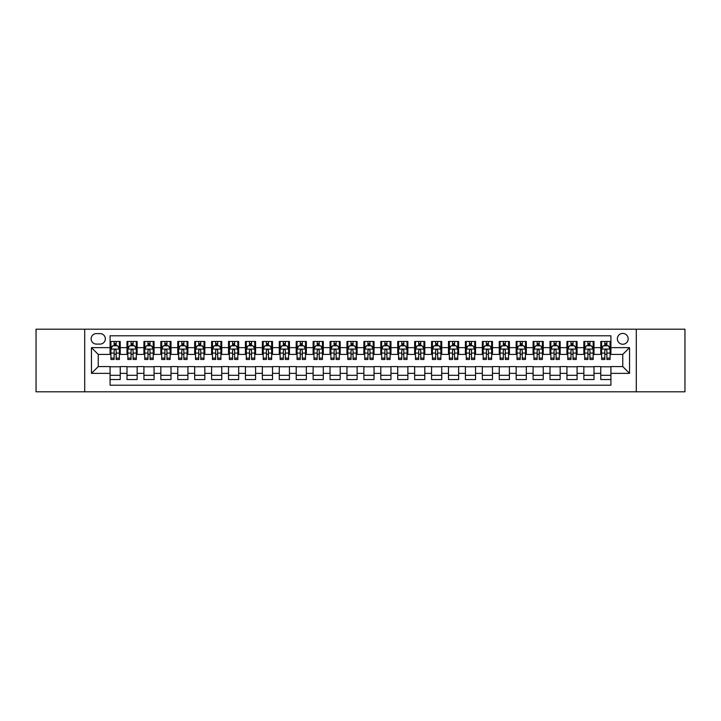 <?xml version="1.0" encoding="UTF-8"?>
<svg xmlns="http://www.w3.org/2000/svg" width="721" height="721" viewBox="0 0 721 721"><rect width="100%" height="100%" fill="white"/><g stroke="black" fill="none" stroke-linecap="round" stroke-linejoin="round"><path stroke-width="1.08" d="M622.764 333.426A5.417 5.417 0 0 0 617.356 338.843A5.417 5.417 0 0 0 622.764 344.259A5.417 5.417 0 0 0 628.18 338.843A5.417 5.417 0 0 0 622.764 333.426M636.301 391.8L684.95 391.8L684.95 329.2L636.301 329.2L636.301 391.8L84.699 391.8L84.699 329.2L36.05 329.2L36.05 391.8L84.699 391.8M610.921 341.466L600.773 341.466L600.773 347.639L594.005 347.639L594.005 354.408L600.773 354.408L600.773 347.639M594.005 347.639L594.005 341.466L583.848 341.466L583.848 347.639L577.079 347.639L577.079 354.408L583.848 354.408L583.848 347.639M577.079 347.639L577.079 341.466L566.931 341.466L566.931 347.639L560.163 347.639L560.163 354.408L566.931 354.408L566.931 347.639M560.163 347.639L560.163 341.466L550.006 341.466L550.006 347.639L543.237 347.639L543.237 354.408L550.006 354.408L550.006 347.639M543.237 347.639L543.237 341.466L533.089 341.466L533.089 347.639L526.321 347.639L526.321 354.408L533.089 354.408L533.089 347.639M526.321 347.639L526.321 341.466L516.164 341.466L516.164 347.639L509.405 347.639L509.405 354.408L516.164 354.408L516.164 347.639M509.405 347.639L509.405 341.466L499.247 341.466L499.247 347.639L492.479 347.639L492.479 354.408L499.247 354.408L499.247 347.639M492.479 347.639L492.479 341.466L482.331 341.466L482.331 347.639L475.563 347.639L475.563 354.408L482.331 354.408L482.331 347.639M475.563 347.639L475.563 341.466L465.405 341.466L465.405 347.639L458.637 347.639L458.637 354.408L465.405 354.408L465.405 347.639M458.637 347.639L458.637 341.466L448.489 341.466L448.489 347.639L441.721 347.639L441.721 354.408L448.489 354.408L448.489 347.639M441.721 347.639L441.721 341.466L431.564 341.466L431.564 347.639L424.795 347.639L424.795 354.408L431.564 354.408L431.564 347.639M424.795 347.639L424.795 341.466L414.647 341.466L414.647 347.639L407.879 347.639L407.879 354.408L414.647 354.408L414.647 347.639M407.879 347.639L407.879 341.466L397.722 341.466L397.722 347.639L390.953 347.639L390.953 354.408L397.722 354.408L397.722 347.639M390.953 347.639L390.953 341.466L380.805 341.466L380.805 347.639L374.037 347.639L374.037 354.408L380.805 354.408L380.805 347.639M374.037 347.639L374.037 341.466L363.88 341.466L363.88 347.639L357.12 347.639L357.12 354.408L363.88 354.408L363.88 347.639M357.12 347.639L357.12 341.466L346.963 341.466L346.963 347.639L340.195 347.639L340.195 354.408L346.963 354.408L346.963 347.639M340.195 347.639L340.195 341.466L330.047 341.466L330.047 347.639L323.278 347.639L323.278 354.408L330.047 354.408L330.047 347.639M323.278 347.639L323.278 341.466L313.121 341.466L313.121 347.639L306.353 347.639L306.353 354.408L313.121 354.408L313.121 347.639M306.353 347.639L306.353 341.466L296.205 341.466L296.205 347.639L289.436 347.639L289.436 354.408L296.205 354.408L296.205 347.639M289.436 347.639L289.436 341.466L279.279 341.466L279.279 347.639L272.511 347.639L272.511 354.408L279.279 354.408L279.279 347.639M272.511 347.639L272.511 341.466L262.363 341.466L262.363 347.639L255.595 347.639L255.595 354.408L262.363 354.408L262.363 347.639M255.595 347.639L255.595 341.466L245.437 341.466L245.437 347.639L238.669 347.639L238.669 354.408L245.437 354.408L245.437 347.639M238.669 347.639L238.669 341.466L228.521 341.466L228.521 347.639L221.753 347.639L221.753 354.408L228.521 354.408L228.521 347.639M221.753 347.639L221.753 341.466L211.595 341.466L211.595 347.639L204.836 347.639L204.836 354.408L211.595 354.408L211.595 347.639M204.836 347.639L204.836 341.466L194.679 341.466L194.679 347.639L187.911 347.639L187.911 354.408L194.679 354.408L194.679 347.639M187.911 347.639L187.911 341.466L177.763 341.466L177.763 347.639L170.994 347.639L170.994 354.408L177.763 354.408L177.763 347.639M170.994 347.639L170.994 341.466L160.837 341.466L160.837 347.639L154.069 347.639L154.069 354.408L160.837 354.408L160.837 347.639M154.069 347.639L154.069 341.466L143.921 341.466L143.921 347.639L137.152 347.639L137.152 354.408L143.921 354.408L143.921 347.639M137.152 347.639L137.152 341.466L126.995 341.466L126.995 354.408L120.227 354.408L120.227 341.466L110.079 341.466M110.079 379.534L120.227 379.534L120.227 366.592L126.995 366.592L126.995 379.534L137.152 379.534L137.152 366.592L143.921 366.592L143.921 373.361L137.152 373.361M143.921 373.361L143.921 379.534L154.069 379.534L154.069 366.592L160.837 366.592L160.837 373.361L154.069 373.361M160.837 373.361L160.837 379.534L170.994 379.534L170.994 366.592L177.763 366.592L177.763 373.361L170.994 373.361M177.763 373.361L177.763 379.534L187.911 379.534L187.911 366.592L194.679 366.592L194.679 373.361L187.911 373.361M194.679 373.361L194.679 379.534L204.836 379.534L204.836 366.592L211.595 366.592L211.595 373.361L204.836 373.361M211.595 373.361L211.595 379.534L221.753 379.534L221.753 366.592L228.521 366.592L228.521 373.361L221.753 373.361M228.521 373.361L228.521 379.534L238.669 379.534L238.669 366.592L245.437 366.592L245.437 373.361L238.669 373.361M245.437 373.361L245.437 379.534L255.595 379.534L255.595 366.592L262.363 366.592L262.363 373.361L255.595 373.361M262.363 373.361L262.363 379.534L272.511 379.534L272.511 366.592L279.279 366.592L279.279 373.361L272.511 373.361M279.279 373.361L279.279 379.534L289.436 379.534L289.436 366.592L296.205 366.592L296.205 373.361L289.436 373.361M296.205 373.361L296.205 379.534L306.353 379.534L306.353 366.592L313.121 366.592L313.121 373.361L306.353 373.361M313.121 373.361L313.121 379.534L323.278 379.534L323.278 366.592L330.047 366.592L330.047 373.361L323.278 373.361M330.047 373.361L330.047 379.534L340.195 379.534L340.195 366.592L346.963 366.592L346.963 373.361L340.195 373.361M346.963 373.361L346.963 379.534L357.12 379.534L357.12 366.592L363.88 366.592L363.88 373.361L357.12 373.361M363.88 373.361L363.88 379.534L374.037 379.534L374.037 366.592L380.805 366.592L380.805 373.361L374.037 373.361M380.805 373.361L380.805 379.534L390.953 379.534L390.953 366.592L397.722 366.592L397.722 373.361L390.953 373.361M397.722 373.361L397.722 379.534L407.879 379.534L407.879 366.592L414.647 366.592L414.647 373.361L407.879 373.361M414.647 373.361L414.647 379.534L424.795 379.534L424.795 366.592L431.564 366.592L431.564 373.361L424.795 373.361M431.564 373.361L431.564 379.534L441.721 379.534L441.721 366.592L448.489 366.592L448.489 373.361L441.721 373.361M448.489 373.361L448.489 379.534L458.637 379.534L458.637 366.592L465.405 366.592L465.405 373.361L458.637 373.361M465.405 373.361L465.405 379.534L475.563 379.534L475.563 366.592L482.331 366.592L482.331 373.361L475.563 373.361M482.331 373.361L482.331 379.534L492.479 379.534L492.479 366.592L499.247 366.592L499.247 373.361L492.479 373.361M499.247 373.361L499.247 379.534L509.405 379.534L509.405 366.592L516.164 366.592L516.164 373.361L509.405 373.361M516.164 373.361L516.164 379.534L526.321 379.534L526.321 366.592L533.089 366.592L533.089 373.361L526.321 373.361M533.089 373.361L533.089 379.534L543.237 379.534L543.237 366.592L550.006 366.592L550.006 373.361L543.237 373.361M550.006 373.361L550.006 379.534L560.163 379.534L560.163 366.592L566.931 366.592L566.931 373.361L560.163 373.361M566.931 373.361L566.931 379.534L577.079 379.534L577.079 366.592L583.848 366.592L583.848 373.361L577.079 373.361M583.848 373.361L583.848 379.534L594.005 379.534L594.005 366.592L600.773 366.592L600.773 373.361L594.005 373.361M96.371 344.088L100.093 344.088A5.245 5.245 0 0 0 105.338 338.843A5.245 5.245 0 0 0 100.093 333.598L96.371 333.598A5.245 5.245 0 0 0 91.125 338.843A5.245 5.245 0 0 0 96.371 344.088M636.301 329.2L84.699 329.2M610.921 347.639L610.921 335.797L110.079 335.797L110.079 354.408L98.236 354.408L98.236 366.592L110.079 366.592L110.079 385.203L610.921 385.203L610.921 366.592L622.764 366.592L622.764 354.408L610.921 354.408L610.921 347.639L629.532 347.639L629.532 373.361L610.921 373.361M110.079 373.361L91.468 373.361L91.468 347.639L110.079 347.639M600.773 373.361L600.773 379.534L610.921 379.534M110.079 345.692L110.926 345.692M114.134 345.692L116.171 345.692M119.38 345.692L120.227 345.692M110.079 354.236L110.926 354.236M114.134 354.236L116.171 354.236M119.38 354.236L120.227 354.236M110.079 366.764L120.227 366.764M110.079 375.308L120.227 375.308M126.995 354.236L127.842 354.236M131.06 354.236L133.088 354.236M136.305 354.236L137.152 354.236M126.995 345.692L127.842 345.692M131.06 345.692L133.088 345.692M136.305 345.692L137.152 345.692M126.995 366.764L137.152 366.764M126.995 375.308L137.152 375.308M143.921 366.764L154.069 366.764M143.921 375.308L154.069 375.308M143.921 345.692L144.768 345.692M147.976 345.692L150.013 345.692M153.222 345.692L154.069 345.692M143.921 354.236L144.768 354.236M147.976 354.236L150.013 354.236M153.222 354.236L154.069 354.236M160.837 366.764L170.994 366.764M160.837 375.308L170.994 375.308M160.837 345.692L161.684 345.692M164.902 345.692L166.93 345.692M170.147 345.692L170.994 345.692M160.837 354.236L161.684 354.236M164.902 354.236L166.93 354.236M170.147 354.236L170.994 354.236M177.763 366.764L187.911 366.764M177.763 375.308L187.911 375.308M177.763 345.692L178.601 345.692M181.818 345.692L183.846 345.692M187.063 345.692L187.911 345.692M177.763 354.236L178.601 354.236M181.818 354.236L183.846 354.236M187.063 354.236L187.911 354.236M194.679 366.764L204.836 366.764M194.679 375.308L204.836 375.308M194.679 345.692L195.526 345.692M198.744 345.692L200.771 345.692M203.989 345.692L204.836 345.692M194.679 354.236L195.526 354.236M198.744 354.236L200.771 354.236M203.989 354.236L204.836 354.236M211.595 366.764L221.753 366.764M211.595 375.308L221.753 375.308M211.595 345.692L212.443 345.692M215.66 345.692L217.688 345.692M220.905 345.692L221.753 345.692M211.595 354.236L212.443 354.236M215.66 354.236L217.688 354.236M220.905 354.236L221.753 354.236M228.521 366.764L238.669 366.764M228.521 375.308L238.669 375.308M228.521 345.692L229.368 345.692M232.586 345.692L234.613 345.692M237.831 345.692L238.669 345.692M228.521 354.236L229.368 354.236M232.586 354.236L234.613 354.236M237.831 354.236L238.669 354.236M245.437 366.764L255.595 366.764M245.437 375.308L255.595 375.308M245.437 345.692L246.285 345.692M249.502 345.692L251.53 345.692M254.747 345.692L255.595 345.692M245.437 354.236L246.285 354.236M249.502 354.236L251.53 354.236M254.747 354.236L255.595 354.236M262.363 366.764L272.511 366.764M262.363 375.308L272.511 375.308M262.363 345.692L263.21 345.692M266.419 345.692L268.455 345.692M271.664 345.692L272.511 345.692M262.363 354.236L263.21 354.236M266.419 354.236L268.455 354.236M271.664 354.236L272.511 354.236M279.279 366.764L289.436 366.764M279.279 375.308L289.436 375.308M279.279 345.692L280.127 345.692M283.344 345.692L285.372 345.692M288.589 345.692L289.436 345.692M279.279 354.236L280.127 354.236M283.344 354.236L285.372 354.236M288.589 354.236L289.436 354.236M296.205 366.764L306.353 366.764M296.205 375.308L306.353 375.308M296.205 345.692L297.052 345.692M300.26 345.692L302.297 345.692M305.506 345.692L306.353 345.692M296.205 354.236L297.052 354.236M300.26 354.236L302.297 354.236M305.506 354.236L306.353 354.236M313.121 366.764L323.278 366.764M313.121 375.308L323.278 375.308M313.121 345.692L313.968 345.692M317.186 345.692L319.214 345.692M322.431 345.692L323.278 345.692M313.121 354.236L313.968 354.236M317.186 354.236L319.214 354.236M322.431 354.236L323.278 354.236M330.047 366.764L340.195 366.764M330.047 375.308L340.195 375.308M330.047 345.692L330.885 345.692M334.102 345.692L336.13 345.692M339.348 345.692L340.195 345.692M330.047 354.236L330.885 354.236M334.102 354.236L336.13 354.236M339.348 354.236L340.195 354.236M346.963 366.764L357.12 366.764M346.963 375.308L357.12 375.308M346.963 345.692L347.81 345.692M351.028 345.692L353.056 345.692M356.273 345.692L357.12 345.692M346.963 354.236L347.81 354.236M351.028 354.236L353.056 354.236M356.273 354.236L357.12 354.236M363.88 366.764L374.037 366.764M363.88 375.308L374.037 375.308M363.88 345.692L364.727 345.692M367.944 345.692L369.972 345.692M373.19 345.692L374.037 345.692M363.88 354.236L364.727 354.236M367.944 354.236L369.972 354.236M373.19 354.236L374.037 354.236M380.805 366.764L390.953 366.764M380.805 375.308L390.953 375.308M380.805 345.692L381.652 345.692M384.87 345.692L386.898 345.692M390.115 345.692L390.953 345.692M380.805 354.236L381.652 354.236M384.87 354.236L386.898 354.236M390.115 354.236L390.953 354.236M397.722 366.764L407.879 366.764M397.722 375.308L407.879 375.308M397.722 345.692L398.569 345.692M401.786 345.692L403.814 345.692M407.032 345.692L407.879 345.692M397.722 354.236L398.569 354.236M401.786 354.236L403.814 354.236M407.032 354.236L407.879 354.236M414.647 366.764L424.795 366.764M414.647 375.308L424.795 375.308M414.647 345.692L415.494 345.692M418.703 345.692L420.74 345.692M423.948 345.692L424.795 345.692M414.647 354.236L415.494 354.236M418.703 354.236L420.74 354.236M423.948 354.236L424.795 354.236M431.564 366.764L441.721 366.764M431.564 375.308L441.721 375.308M431.564 345.692L432.411 345.692M435.628 345.692L437.656 345.692M440.873 345.692L441.721 345.692M431.564 354.236L432.411 354.236M435.628 354.236L437.656 354.236M440.873 354.236L441.721 354.236M448.489 366.764L458.637 366.764M448.489 375.308L458.637 375.308M448.489 345.692L449.336 345.692M452.545 345.692L454.581 345.692M457.79 345.692L458.637 345.692M448.489 354.236L449.336 354.236M452.545 354.236L454.581 354.236M457.79 354.236L458.637 354.236M465.405 366.764L475.563 366.764M465.405 375.308L475.563 375.308M465.405 345.692L466.253 345.692M469.47 345.692L471.498 345.692M474.715 345.692L475.563 345.692M465.405 354.236L466.253 354.236M469.47 354.236L471.498 354.236M474.715 354.236L475.563 354.236M482.331 366.764L492.479 366.764M482.331 375.308L492.479 375.308M482.331 345.692L483.169 345.692M486.387 345.692L488.414 345.692M491.632 345.692L492.479 345.692M482.331 354.236L483.169 354.236M486.387 354.236L488.414 354.236M491.632 354.236L492.479 354.236M499.247 366.764L509.405 366.764M499.247 375.308L509.405 375.308M499.247 345.692L500.095 345.692M503.312 345.692L505.34 345.692M508.557 345.692L509.405 345.692M499.247 354.236L500.095 354.236M503.312 354.236L505.34 354.236M508.557 354.236L509.405 354.236M516.164 366.764L526.321 366.764M516.164 375.308L526.321 375.308M516.164 345.692L517.011 345.692M520.229 345.692L522.256 345.692M525.474 345.692L526.321 345.692M516.164 354.236L517.011 354.236M520.229 354.236L522.256 354.236M525.474 354.236L526.321 354.236M533.089 366.764L543.237 366.764M533.089 375.308L543.237 375.308M533.089 345.692L533.937 345.692M537.154 345.692L539.182 345.692M542.399 345.692L543.237 345.692M533.089 354.236L533.937 354.236M537.154 354.236L539.182 354.236M542.399 354.236L543.237 354.236M550.006 366.764L560.163 366.764M550.006 375.308L560.163 375.308M550.006 345.692L550.853 345.692M554.07 345.692L556.098 345.692M559.316 345.692L560.163 345.692M550.006 354.236L550.853 354.236M554.07 354.236L556.098 354.236M559.316 354.236L560.163 354.236M566.931 366.764L577.079 366.764M566.931 375.308L577.079 375.308M566.931 345.692L567.778 345.692M570.987 345.692L573.024 345.692M576.232 345.692L577.079 345.692M566.931 354.236L567.778 354.236M570.987 354.236L573.024 354.236M576.232 354.236L577.079 354.236M583.848 366.764L594.005 366.764M583.848 375.308L594.005 375.308M583.848 345.692L584.695 345.692M587.912 345.692L589.94 345.692M593.158 345.692L594.005 345.692M583.848 354.236L584.695 354.236M587.912 354.236L589.94 354.236M593.158 354.236L594.005 354.236M600.773 366.764L610.921 366.764M600.773 375.308L610.921 375.308M600.773 345.692L601.62 345.692M604.829 345.692L606.866 345.692M610.074 345.692L610.921 345.692M600.773 354.236L601.62 354.236M604.829 354.236L606.866 354.236M610.074 354.236L610.921 354.236M98.236 354.408L91.468 347.639M98.236 366.592L91.468 373.361M629.532 347.639L622.764 354.408M629.532 373.361L622.764 366.592M116.171 343.665L114.134 343.665M119.38 358.103L116.171 358.103L116.171 359.482L119.38 359.482L119.38 349.162L117.694 345.783L112.611 345.783L110.926 349.162L110.926 359.482L114.134 359.482L114.134 358.103L110.926 358.103M110.926 349.162L110.926 341.466M119.38 349.162L119.38 341.466M114.134 345.783L114.134 341.466M116.171 341.466L116.171 345.783M116.171 358.103L116.171 350.433C115.495 349.126 114.819 349.126 114.134 350.433L114.134 358.103M133.088 343.665L131.06 343.665M136.305 358.103L133.088 358.103L133.088 359.482L136.305 359.482L136.305 349.162L134.611 345.783L129.537 345.783L127.842 349.162L127.842 359.482L131.06 359.482L131.06 358.103L127.842 358.103M127.842 349.162L127.842 341.466M136.305 349.162L136.305 341.466M131.06 345.783L131.06 341.466M133.088 341.466L133.088 345.783M133.088 358.103L133.088 350.433C132.412 349.126 131.736 349.126 131.06 350.433L131.06 358.103M150.013 343.665L147.976 343.665M153.222 358.103L150.013 358.103L150.013 359.482L153.222 359.482L153.222 349.162L151.536 345.783L146.453 345.783L144.768 349.162L144.768 359.482L147.976 359.482L147.976 358.103L144.768 358.103M144.768 349.162L144.768 341.466M153.222 349.162L153.222 341.466M147.976 345.783L147.976 341.466M150.013 341.466L150.013 345.783M150.013 358.103L150.013 350.433C149.337 349.126 148.652 349.126 147.976 350.433L147.976 358.103M166.93 343.665L164.902 343.665M170.147 358.103L166.93 358.103L166.93 359.482L170.147 359.482L170.147 349.162L168.453 345.783L163.379 345.783L161.684 349.162L161.684 359.482L164.902 359.482L164.902 358.103L161.684 358.103M161.684 349.162L161.684 341.466M170.147 349.162L170.147 341.466M164.902 345.783L164.902 341.466M166.93 341.466L166.93 345.783M166.93 358.103L166.93 350.433C166.254 349.126 165.578 349.126 164.902 350.433L164.902 358.103M183.846 343.665L181.818 343.665M187.063 358.103L183.846 358.103L183.846 359.482L187.063 359.482L187.063 349.162L185.369 345.783L180.295 345.783L178.601 349.162L178.601 359.482L181.818 359.482L181.818 358.103L178.601 358.103M178.601 349.162L178.601 341.466M187.063 349.162L187.063 341.466M181.818 345.783L181.818 341.466M183.846 341.466L183.846 345.783M183.846 358.103L183.846 350.433C183.17 349.126 182.494 349.126 181.818 350.433L181.818 358.103M200.771 343.665L198.744 343.665M203.989 358.103L200.771 358.103L200.771 359.482L203.989 359.482L203.989 349.162L202.295 345.783L197.221 345.783L195.526 349.162L195.526 359.482L198.744 359.482L198.744 358.103L195.526 358.103M195.526 349.162L195.526 341.466M203.989 349.162L203.989 341.466M198.744 345.783L198.744 341.466M200.771 341.466L200.771 345.783M200.771 358.103L200.771 350.433C200.096 349.126 199.42 349.126 198.744 350.433L198.744 358.103M217.688 343.665L215.66 343.665M220.905 358.103L217.688 358.103L217.688 359.482L220.905 359.482L220.905 349.162L219.211 345.783L214.137 345.783L212.443 349.162L212.443 359.482L215.66 359.482L215.66 358.103L212.443 358.103M212.443 349.162L212.443 341.466M220.905 349.162L220.905 341.466M215.66 345.783L215.66 341.466M217.688 341.466L217.688 345.783M217.688 358.103L217.688 350.433C217.012 349.126 216.336 349.126 215.66 350.433L215.66 358.103M234.613 343.665L232.586 343.665M237.831 358.103L234.613 358.103L234.613 359.482L237.831 359.482L237.831 349.162L236.137 345.783L231.062 345.783L229.368 349.162L229.368 359.482L232.586 359.482L232.586 358.103L229.368 358.103M229.368 349.162L229.368 341.466M237.831 349.162L237.831 341.466M232.586 345.783L232.586 341.466M234.613 341.466L234.613 345.783M234.613 358.103L234.613 350.433C233.937 349.126 233.262 349.126 232.586 350.433L232.586 358.103M251.53 343.665L249.502 343.665M254.747 358.103L251.53 358.103L251.53 359.482L254.747 359.482L254.747 349.162L253.053 345.783L247.979 345.783L246.285 349.162L246.285 359.482L249.502 359.482L249.502 358.103L246.285 358.103M246.285 349.162L246.285 341.466M254.747 349.162L254.747 341.466M249.502 345.783L249.502 341.466M251.53 341.466L251.53 345.783M251.53 358.103L251.53 350.433C250.854 349.126 250.178 349.126 249.502 350.433L249.502 358.103M268.455 343.665L266.419 343.665M271.664 358.103L268.455 358.103L268.455 359.482L271.664 359.482L271.664 349.162L269.978 345.783L264.895 345.783L263.21 349.162L263.21 359.482L266.419 359.482L266.419 358.103L263.21 358.103M263.21 349.162L263.21 341.466M271.664 349.162L271.664 341.466M266.419 345.783L266.419 341.466M268.455 341.466L268.455 345.783M268.455 358.103L268.455 350.433C267.779 349.126 267.103 349.126 266.419 350.433L266.419 358.103M285.372 343.665L283.344 343.665M288.589 358.103L285.372 358.103L285.372 359.482L288.589 359.482L288.589 349.162L286.895 345.783L281.821 345.783L280.127 349.162L280.127 359.482L283.344 359.482L283.344 358.103L280.127 358.103M280.127 349.162L280.127 341.466M288.589 349.162L288.589 341.466M283.344 345.783L283.344 341.466M285.372 341.466L285.372 345.783M285.372 358.103L285.372 350.433C284.696 349.126 284.02 349.126 283.344 350.433L283.344 358.103M302.297 343.665L300.26 343.665M305.506 358.103L302.297 358.103L302.297 359.482L305.506 359.482L305.506 349.162L303.82 345.783L298.737 345.783L297.052 349.162L297.052 359.482L300.26 359.482L300.26 358.103L297.052 358.103M297.052 349.162L297.052 341.466M305.506 349.162L305.506 341.466M300.26 345.783L300.26 341.466M302.297 341.466L302.297 345.783M302.297 358.103L302.297 350.433C301.621 349.126 300.936 349.126 300.26 350.433L300.26 358.103M319.214 343.665L317.186 343.665M322.431 358.103L319.214 358.103L319.214 359.482L322.431 359.482L322.431 349.162L320.737 345.783L315.663 345.783L313.968 349.162L313.968 359.482L317.186 359.482L317.186 358.103L313.968 358.103M313.968 349.162L313.968 341.466M322.431 349.162L322.431 341.466M317.186 345.783L317.186 341.466M319.214 341.466L319.214 345.783M319.214 358.103L319.214 350.433C318.538 349.126 317.862 349.126 317.186 350.433L317.186 358.103M336.13 343.665L334.102 343.665M339.348 358.103L336.13 358.103L336.13 359.482L339.348 359.482L339.348 349.162L337.653 345.783L332.579 345.783L330.885 349.162L330.885 359.482L334.102 359.482L334.102 358.103L330.885 358.103M330.885 349.162L330.885 341.466M339.348 349.162L339.348 341.466M334.102 345.783L334.102 341.466M336.13 341.466L336.13 345.783M336.13 358.103L336.13 350.433C335.454 349.126 334.778 349.126 334.102 350.433L334.102 358.103M353.056 343.665L351.028 343.665M356.273 358.103L353.056 358.103L353.056 359.482L356.273 359.482L356.273 349.162L354.579 345.783L349.505 345.783L347.81 349.162L347.81 359.482L351.028 359.482L351.028 358.103L347.81 358.103M347.81 349.162L347.81 341.466M356.273 349.162L356.273 341.466M351.028 345.783L351.028 341.466M353.056 341.466L353.056 345.783M353.056 358.103L353.056 350.433C352.38 349.126 351.704 349.126 351.028 350.433L351.028 358.103M369.972 343.665L367.944 343.665M373.19 358.103L369.972 358.103L369.972 359.482L373.19 359.482L373.19 349.162L371.495 345.783L366.421 345.783L364.727 349.162L364.727 359.482L367.944 359.482L367.944 358.103L364.727 358.103M364.727 349.162L364.727 341.466M373.19 349.162L373.19 341.466M367.944 345.783L367.944 341.466M369.972 341.466L369.972 345.783M369.972 358.103L369.972 350.433C369.296 349.126 368.62 349.126 367.944 350.433L367.944 358.103M386.898 343.665L384.87 343.665M390.115 358.103L386.898 358.103L386.898 359.482L390.115 359.482L390.115 349.162L388.421 345.783L383.347 345.783L381.652 349.162L381.652 359.482L384.87 359.482L384.87 358.103L381.652 358.103M381.652 349.162L381.652 341.466M390.115 349.162L390.115 341.466M384.87 345.783L384.87 341.466M386.898 341.466L386.898 345.783M386.898 358.103L386.898 350.433C386.222 349.126 385.546 349.126 384.87 350.433L384.87 358.103M403.814 343.665L401.786 343.665M407.032 358.103L403.814 358.103L403.814 359.482L407.032 359.482L407.032 349.162L405.337 345.783L400.263 345.783L398.569 349.162L398.569 359.482L401.786 359.482L401.786 358.103L398.569 358.103M398.569 349.162L398.569 341.466M407.032 349.162L407.032 341.466M401.786 345.783L401.786 341.466M403.814 341.466L403.814 345.783M403.814 358.103L403.814 350.433C403.138 349.126 402.462 349.126 401.786 350.433L401.786 358.103M420.74 343.665L418.703 343.665M423.948 358.103L420.74 358.103L420.74 359.482L423.948 359.482L423.948 349.162L422.263 345.783L417.18 345.783L415.494 349.162L415.494 359.482L418.703 359.482L418.703 358.103L415.494 358.103M415.494 349.162L415.494 341.466M423.948 349.162L423.948 341.466M418.703 345.783L418.703 341.466M420.74 341.466L420.74 345.783M420.74 358.103L420.74 350.433C420.064 349.126 419.388 349.126 418.703 350.433L418.703 358.103M437.656 343.665L435.628 343.665M440.873 358.103L437.656 358.103L437.656 359.482L440.873 359.482L440.873 349.162L439.179 345.783L434.105 345.783L432.411 349.162L432.411 359.482L435.628 359.482L435.628 358.103L432.411 358.103M432.411 349.162L432.411 341.466M440.873 349.162L440.873 341.466M435.628 345.783L435.628 341.466M437.656 341.466L437.656 345.783M437.656 358.103L437.656 350.433C436.98 349.126 436.304 349.126 435.628 350.433L435.628 358.103M454.581 343.665L452.545 343.665M457.79 358.103L454.581 358.103L454.581 359.482L457.79 359.482L457.79 349.162L456.105 345.783L451.022 345.783L449.336 349.162L449.336 359.482L452.545 359.482L452.545 358.103L449.336 358.103M449.336 349.162L449.336 341.466M457.79 349.162L457.79 341.466M452.545 345.783L452.545 341.466M454.581 341.466L454.581 345.783M454.581 358.103L454.581 350.433C453.906 349.126 453.221 349.126 452.545 350.433L452.545 358.103M471.498 343.665L469.47 343.665M474.715 358.103L471.498 358.103L471.498 359.482L474.715 359.482L474.715 349.162L473.021 345.783L467.947 345.783L466.253 349.162L466.253 359.482L469.47 359.482L469.47 358.103L466.253 358.103M466.253 349.162L466.253 341.466M474.715 349.162L474.715 341.466M469.47 345.783L469.47 341.466M471.498 341.466L471.498 345.783M471.498 358.103L471.498 350.433C470.822 349.126 470.146 349.126 469.47 350.433L469.47 358.103M488.414 343.665L486.387 343.665M491.632 358.103L488.414 358.103L488.414 359.482L491.632 359.482L491.632 349.162L489.938 345.783L484.863 345.783L483.169 349.162L483.169 359.482L486.387 359.482L486.387 358.103L483.169 358.103M483.169 349.162L483.169 341.466M491.632 349.162L491.632 341.466M486.387 345.783L486.387 341.466M488.414 341.466L488.414 345.783M488.414 358.103L488.414 350.433C487.738 349.126 487.063 349.126 486.387 350.433L486.387 358.103M505.34 343.665L503.312 343.665M508.557 358.103L505.34 358.103L505.34 359.482L508.557 359.482L508.557 349.162L506.863 345.783L501.789 345.783L500.095 349.162L500.095 359.482L503.312 359.482L503.312 358.103L500.095 358.103M500.095 349.162L500.095 341.466M508.557 349.162L508.557 341.466M503.312 345.783L503.312 341.466M505.34 341.466L505.34 345.783M505.34 358.103L505.34 350.433C504.664 349.126 503.988 349.126 503.312 350.433L503.312 358.103M522.256 343.665L520.229 343.665M525.474 358.103L522.256 358.103L522.256 359.482L525.474 359.482L525.474 349.162L523.779 345.783L518.705 345.783L517.011 349.162L517.011 359.482L520.229 359.482L520.229 358.103L517.011 358.103M517.011 349.162L517.011 341.466M525.474 349.162L525.474 341.466M520.229 345.783L520.229 341.466M522.256 341.466L522.256 345.783M522.256 358.103L522.256 350.433C521.58 349.126 520.904 349.126 520.229 350.433L520.229 358.103M539.182 343.665L537.154 343.665M542.399 358.103L539.182 358.103L539.182 359.482L542.399 359.482L542.399 349.162L540.705 345.783L535.631 345.783L533.937 349.162L533.937 359.482L537.154 359.482L537.154 358.103L533.937 358.103M533.937 349.162L533.937 341.466M542.399 349.162L542.399 341.466M537.154 345.783L537.154 341.466M539.182 341.466L539.182 345.783M539.182 358.103L539.182 350.433C538.506 349.126 537.83 349.126 537.154 350.433L537.154 358.103M556.098 343.665L554.07 343.665M559.316 358.103L556.098 358.103L556.098 359.482L559.316 359.482L559.316 349.162L557.621 345.783L552.547 345.783L550.853 349.162L550.853 359.482L554.07 359.482L554.07 358.103L550.853 358.103M550.853 349.162L550.853 341.466M559.316 349.162L559.316 341.466M554.07 345.783L554.07 341.466M556.098 341.466L556.098 345.783M556.098 358.103L556.098 350.433C555.422 349.126 554.746 349.126 554.07 350.433L554.07 358.103M573.024 343.665L570.987 343.665M576.232 358.103L573.024 358.103L573.024 359.482L576.232 359.482L576.232 349.162L574.547 345.783L569.464 345.783L567.778 349.162L567.778 359.482L570.987 359.482L570.987 358.103L567.778 358.103M567.778 349.162L567.778 341.466M576.232 349.162L576.232 341.466M570.987 345.783L570.987 341.466M573.024 341.466L573.024 345.783M573.024 358.103L573.024 350.433C572.348 349.126 571.672 349.126 570.987 350.433L570.987 358.103M589.94 343.665L587.912 343.665M593.158 358.103L589.94 358.103L589.94 359.482L593.158 359.482L593.158 349.162L591.463 345.783L586.389 345.783L584.695 349.162L584.695 359.482L587.912 359.482L587.912 358.103L584.695 358.103M584.695 349.162L584.695 341.466M593.158 349.162L593.158 341.466M587.912 345.783L587.912 341.466M589.94 341.466L589.94 345.783M589.94 358.103L589.94 350.433C589.264 349.126 588.588 349.126 587.912 350.433L587.912 358.103M606.866 343.665L604.829 343.665M610.074 358.103L606.866 358.103L606.866 359.482L610.074 359.482L610.074 349.162L608.389 345.783L603.306 345.783L601.62 349.162L601.62 359.482L604.829 359.482L604.829 358.103L601.62 358.103M601.62 349.162L601.62 341.466M610.074 349.162L610.074 341.466M604.829 345.783L604.829 341.466M606.866 341.466L606.866 345.783M606.866 358.103L606.866 350.433C606.19 349.126 605.505 349.126 604.829 350.433L604.829 358.103M126.995 373.361L120.227 373.361M126.995 347.639L120.227 347.639M119.344 349.081L110.962 349.081M110.926 346.711L112.152 346.711M118.154 346.711L119.38 346.711M114.134 353.083L110.926 353.083M119.38 353.083L116.171 353.083M116.171 344.737L114.134 344.737M136.26 349.081L127.887 349.081M127.842 346.711L129.068 346.711M135.079 346.711L136.305 346.711M131.06 353.083L127.842 353.083M136.305 353.083L133.088 353.083M133.088 344.737L131.06 344.737M153.185 349.081L144.804 349.081M144.768 346.711L145.993 346.711M151.996 346.711L153.222 346.711M147.976 353.083L144.768 353.083M153.222 353.083L150.013 353.083M150.013 344.737L147.976 344.737M170.102 349.081L161.729 349.081M161.684 346.711L162.91 346.711M168.921 346.711L170.147 346.711M164.902 353.083L161.684 353.083M170.147 353.083L166.93 353.083M166.93 344.737L164.902 344.737M187.018 349.081L178.646 349.081M178.601 346.711L179.835 346.711M185.838 346.711L187.063 346.711M181.818 353.083L178.601 353.083M187.063 353.083L183.846 353.083M183.846 344.737L181.818 344.737M203.944 349.081L195.571 349.081M195.526 346.711L196.752 346.711M202.763 346.711L203.989 346.711M198.744 353.083L195.526 353.083M203.989 353.083L200.771 353.083M200.771 344.737L198.744 344.737M220.86 349.081L212.488 349.081M212.443 346.711L213.668 346.711M219.68 346.711L220.905 346.711M215.66 353.083L212.443 353.083M220.905 353.083L217.688 353.083M217.688 344.737L215.66 344.737M237.786 349.081L229.404 349.081M229.368 346.711L230.594 346.711M236.596 346.711L237.831 346.711M232.586 353.083L229.368 353.083M237.831 353.083L234.613 353.083M234.613 344.737L232.586 344.737M254.702 349.081L246.33 349.081M246.285 346.711L247.51 346.711M253.522 346.711L254.747 346.711M249.502 353.083L246.285 353.083M254.747 353.083L251.53 353.083M251.53 344.737L249.502 344.737M271.628 349.081L263.246 349.081M263.21 346.711L264.436 346.711M270.438 346.711L271.664 346.711M266.419 353.083L263.21 353.083M271.664 353.083L268.455 353.083M268.455 344.737L266.419 344.737M288.544 349.081L280.172 349.081M280.127 346.711L281.352 346.711M287.364 346.711L288.589 346.711M283.344 353.083L280.127 353.083M288.589 353.083L285.372 353.083M285.372 344.737L283.344 344.737M305.47 349.081L297.088 349.081M297.052 346.711L298.278 346.711M304.28 346.711L305.506 346.711M300.26 353.083L297.052 353.083M305.506 353.083L302.297 353.083M302.297 344.737L300.26 344.737M322.386 349.081L314.014 349.081M313.968 346.711L315.194 346.711M321.205 346.711L322.431 346.711M317.186 353.083L313.968 353.083M322.431 353.083L319.214 353.083M319.214 344.737L317.186 344.737M339.312 349.081L330.93 349.081M330.885 346.711L332.12 346.711M338.122 346.711L339.348 346.711M334.102 353.083L330.885 353.083M339.348 353.083L336.13 353.083M336.13 344.737L334.102 344.737M356.228 349.081L347.855 349.081M347.81 346.711L349.036 346.711M355.047 346.711L356.273 346.711M351.028 353.083L347.81 353.083M356.273 353.083L353.056 353.083M353.056 344.737L351.028 344.737M373.145 349.081L364.772 349.081M364.727 346.711L365.953 346.711M371.964 346.711L373.19 346.711M367.944 353.083L364.727 353.083M373.19 353.083L369.972 353.083M369.972 344.737L367.944 344.737M390.07 349.081L381.688 349.081M381.652 346.711L382.878 346.711M388.88 346.711L390.115 346.711M384.87 353.083L381.652 353.083M390.115 353.083L386.898 353.083M386.898 344.737L384.87 344.737M406.986 349.081L398.614 349.081M398.569 346.711L399.795 346.711M405.806 346.711L407.032 346.711M401.786 353.083L398.569 353.083M407.032 353.083L403.814 353.083M403.814 344.737L401.786 344.737M423.912 349.081L415.53 349.081M415.494 346.711L416.72 346.711M422.722 346.711L423.948 346.711M418.703 353.083L415.494 353.083M423.948 353.083L420.74 353.083M420.74 344.737L418.703 344.737M440.828 349.081L432.456 349.081M432.411 346.711L433.636 346.711M439.648 346.711L440.873 346.711M435.628 353.083L432.411 353.083M440.873 353.083L437.656 353.083M437.656 344.737L435.628 344.737M457.754 349.081L449.372 349.081M449.336 346.711L450.562 346.711M456.564 346.711L457.79 346.711M452.545 353.083L449.336 353.083M457.79 353.083L454.581 353.083M454.581 344.737L452.545 344.737M474.67 349.081L466.298 349.081M466.253 346.711L467.478 346.711M473.49 346.711L474.715 346.711M469.47 353.083L466.253 353.083M474.715 353.083L471.498 353.083M471.498 344.737L469.47 344.737M491.596 349.081L483.214 349.081M483.169 346.711L484.404 346.711M490.406 346.711L491.632 346.711M486.387 353.083L483.169 353.083M491.632 353.083L488.414 353.083M488.414 344.737L486.387 344.737M508.512 349.081L500.14 349.081M500.095 346.711L501.32 346.711M507.332 346.711L508.557 346.711M503.312 353.083L500.095 353.083M508.557 353.083L505.34 353.083M505.34 344.737L503.312 344.737M525.429 349.081L517.056 349.081M517.011 346.711L518.237 346.711M524.248 346.711L525.474 346.711M520.229 353.083L517.011 353.083M525.474 353.083L522.256 353.083M522.256 344.737L520.229 344.737M542.354 349.081L533.982 349.081M533.937 346.711L535.162 346.711M541.165 346.711L542.399 346.711M537.154 353.083L533.937 353.083M542.399 353.083L539.182 353.083M539.182 344.737L537.154 344.737M559.271 349.081L550.898 349.081M550.853 346.711L552.079 346.711M558.09 346.711L559.316 346.711M554.07 353.083L550.853 353.083M559.316 353.083L556.098 353.083M556.098 344.737L554.07 344.737M576.196 349.081L567.815 349.081M567.778 346.711L569.004 346.711M575.007 346.711L576.232 346.711M570.987 353.083L567.778 353.083M576.232 353.083L573.024 353.083M573.024 344.737L570.987 344.737M593.113 349.081L584.74 349.081M584.695 346.711L585.921 346.711M591.932 346.711L593.158 346.711M587.912 353.083L584.695 353.083M593.158 353.083L589.94 353.083M589.94 344.737L587.912 344.737M610.038 349.081L601.656 349.081M601.62 346.711L602.846 346.711M608.848 346.711L610.074 346.711M604.829 353.083L601.62 353.083M610.074 353.083L606.866 353.083M606.866 344.737L604.829 344.737"/></g></svg>
